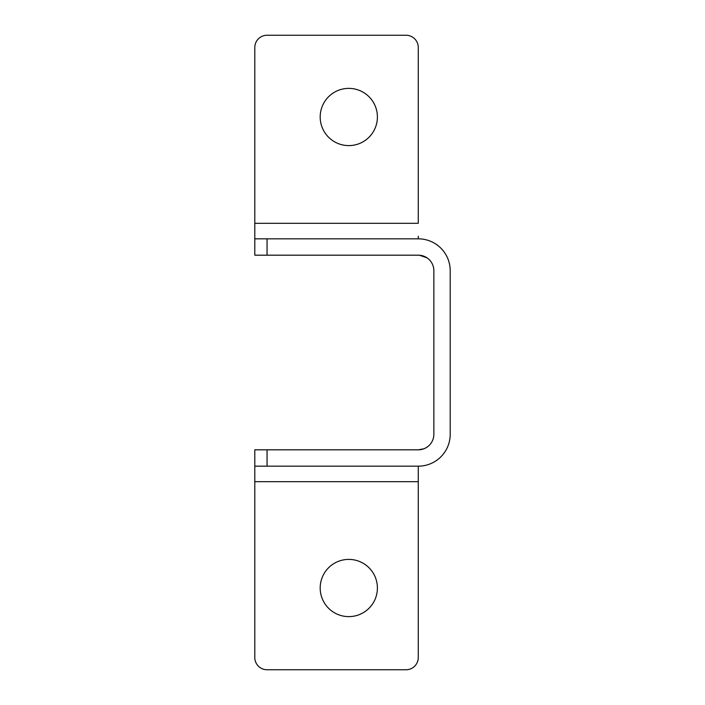 <?xml version="1.0" encoding="UTF-8"?>
<svg xmlns="http://www.w3.org/2000/svg" width="705" height="705" viewBox="0 0 705 705"><rect width="100%" height="100%" fill="white"/><g stroke="black" fill="none" stroke-linecap="round" stroke-linejoin="round"><path stroke-width="1.06" d="M423.908 448.785L418.329 449.816L254.796 449.816L254.796 466.164L418.329 466.164A31.875 31.875 0 0 0 450.204 434.289L450.204 270.711A31.875 31.875 0 0 0 418.329 238.836L418.276 236.219M254.796 255.184L254.796 238.836L254.796 255.184L418.329 255.184A15.528 15.528 0 0 1 433.857 270.711L433.857 434.289A15.528 15.528 0 0 1 418.329 449.816M254.796 223.3L418.276 223.3L418.276 47.508A12.258 12.258 0 0 0 406.018 35.25L267.054 35.25A12.258 12.258 0 0 0 254.796 47.508L254.796 238.836L418.329 238.836M419.404 255.219L426.948 257.792M254.796 481.7L418.276 481.7L418.276 468.781L418.276 657.492A12.258 12.258 0 0 1 406.018 669.75L267.054 669.75A12.258 12.258 0 0 1 254.796 657.492L254.796 466.164M348.799 559.4A28.605 28.605 0 0 1 377.404 588.014A28.605 28.605 0 0 1 348.799 616.619A28.605 28.605 0 0 1 320.185 588.014A28.605 28.605 0 0 1 348.799 559.4M418.276 468.781L418.329 466.164M426.948 447.208L424.842 448.389M348.799 145.6A28.605 28.605 0 0 1 320.185 116.986A28.605 28.605 0 0 1 348.799 88.381A28.605 28.605 0 0 1 377.404 116.986A28.605 28.605 0 0 1 348.799 145.6M267.054 466.164L267.054 449.816M267.054 255.184L267.054 238.836"/></g></svg>
